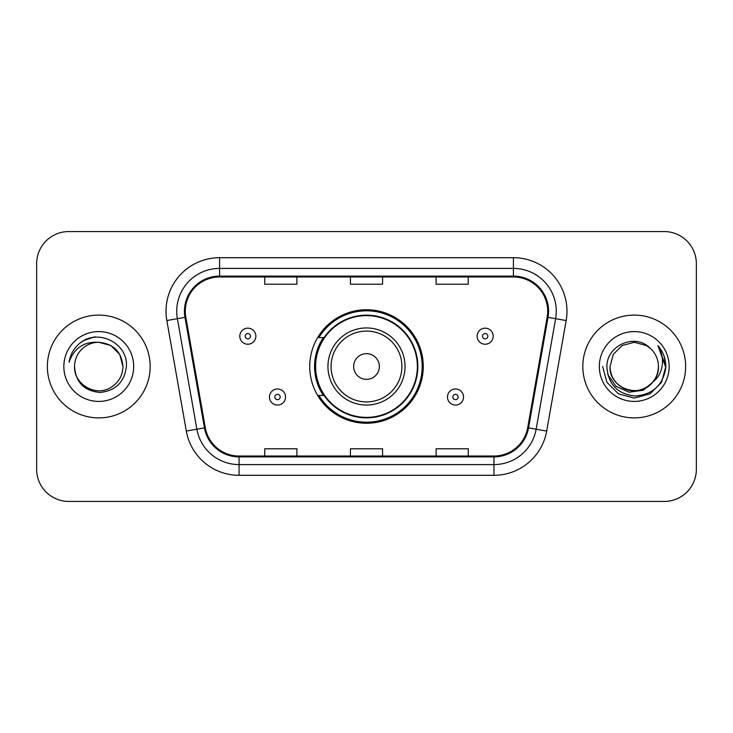 <?xml version="1.0" encoding="UTF-8"?>
<svg xmlns="http://www.w3.org/2000/svg" width="733" height="733" viewBox="0 0 733 733"><rect width="100%" height="100%" fill="white"/><g stroke="black" fill="none" stroke-linecap="round" stroke-linejoin="round"><path stroke-width="1.1" d="M309.738 366.5A56.762 56.762 0 0 0 366.5 423.262A56.762 56.762 0 0 0 423.262 366.5A56.762 56.762 0 0 0 366.5 309.738A56.762 56.762 0 0 0 309.738 366.5M323.354 395.417A51.942 51.942 0 0 1 323.354 337.583M36.65 263.688L36.65 469.312A32.124 32.124 0 0 0 68.774 501.436L664.226 501.436A32.124 32.124 0 0 0 696.35 469.312L696.35 263.688A32.124 32.124 0 0 0 664.226 231.564L68.774 231.564A32.124 32.124 0 0 0 36.65 263.688L36.65 469.312M47.361 366.5A51.402 51.402 0 0 0 98.763 417.902A51.402 51.402 0 0 0 150.173 366.5A51.402 51.402 0 0 0 98.763 315.098A51.402 51.402 0 0 0 47.361 366.5A51.402 51.402 0 0 0 98.763 417.902A51.402 51.402 0 0 0 150.173 366.5A51.402 51.402 0 0 0 98.763 315.098A51.402 51.402 0 0 0 47.361 366.5M582.827 366.5A51.402 51.402 0 0 0 634.237 417.902A51.402 51.402 0 0 0 685.639 366.5A51.402 51.402 0 0 0 634.237 315.098A51.402 51.402 0 0 0 582.827 366.5A51.402 51.402 0 0 0 634.237 417.902A51.402 51.402 0 0 0 685.639 366.5A51.402 51.402 0 0 0 634.237 315.098A51.402 51.402 0 0 0 582.827 366.5M185.293 311.241A34.268 34.268 0 0 1 219.57 276.973L513.43 276.973A34.268 34.268 0 0 1 547.185 317.187L527.696 427.715A34.268 34.268 0 0 1 493.941 456.027L239.059 456.027A34.268 34.268 0 0 1 205.304 427.715L185.816 317.187A34.268 34.268 0 0 1 185.293 311.241M184.441 311.241A35.129 35.129 0 0 0 184.973 317.343L204.461 427.861A35.129 35.129 0 0 0 239.059 456.888L493.941 456.888A35.129 35.129 0 0 0 528.539 427.861L548.027 317.343A35.129 35.129 0 0 0 513.43 276.112L219.57 276.112A35.129 35.129 0 0 0 184.441 311.241M166.831 320.541A53.546 53.546 0 0 1 219.57 257.695L513.43 257.695A53.546 53.546 0 0 1 566.169 320.541L546.681 431.059A53.546 53.546 0 0 1 493.941 475.305L239.059 475.305A53.546 53.546 0 0 1 186.319 431.059L166.831 320.541L177.377 318.681A42.835 42.835 0 0 1 219.57 268.406L513.43 268.406A42.835 42.835 0 0 1 555.623 318.681L536.135 429.199A42.835 42.835 0 0 1 493.941 464.594L239.059 464.594A42.835 42.835 0 0 1 196.865 429.199L177.377 318.681A42.835 42.835 0 0 1 176.726 311.241M664.226 231.564L68.774 231.564M68.774 501.436L664.226 501.436M696.35 469.312L696.35 263.688M350.438 276.973L350.438 284.221L382.562 284.221L382.562 276.973M264.76 276.973L264.76 284.221L296.892 284.221L296.892 276.973M436.108 276.973L436.108 284.221L468.24 284.221L468.24 276.973M382.562 456.027L382.562 448.779L350.438 448.779L350.438 456.027M296.892 456.027L296.892 448.779L264.76 448.779L264.76 456.027M468.24 456.027L468.24 448.779L436.108 448.779L436.108 456.027M122.97 366.5C122.649 375.626 118.609 382.617 110.866 387.464C95.776 397.13 73.731 384.404 74.555 366.5C75.673 382.397 84.194 391.037 100.109 392.43C115.713 390.735 124.473 382.095 126.369 366.5C128.248 343.346 98.167 328.338 80.364 342.797C74.06 347.836 70.295 354.323 69.058 362.258C74.042 348.056 83.947 341.404 98.763 342.293L110.866 345.536L119.726 354.396L122.97 366.5C122.649 375.626 118.609 382.617 110.866 387.464C95.776 397.13 73.731 384.404 74.555 366.5C73.731 384.404 95.776 397.13 110.866 387.464C118.609 382.617 122.649 375.626 122.97 366.5C122.649 375.626 118.609 382.617 110.866 387.464C95.776 397.13 73.731 384.404 74.555 366.5C73.731 384.404 95.776 397.13 110.866 387.464C118.609 382.617 122.649 375.626 122.97 366.5L119.726 354.396L110.866 345.536L98.763 342.293L110.866 345.536L119.726 354.396L122.97 366.5C121.541 351.794 113.468 343.722 98.763 342.293A24.207 24.207 0 0 0 74.555 366.5M63.844 366.5A34.918 34.918 0 0 0 98.763 401.418A34.918 34.918 0 0 0 133.681 366.5A34.918 34.918 0 0 0 98.763 331.582A34.918 34.918 0 0 0 63.844 366.5M80.346 342.806L83.764 340.515L94.942 336.74M379.355 366.5A12.855 12.855 0 0 0 366.5 353.645A12.855 12.855 0 0 0 353.645 366.5A12.855 12.855 0 0 0 366.5 379.355A12.855 12.855 0 0 0 379.355 366.5M405.056 366.5A38.556 38.556 0 0 0 366.5 327.944A38.556 38.556 0 0 0 327.944 366.5A38.556 38.556 0 0 0 366.5 405.056A38.556 38.556 0 0 0 405.056 366.5A38.556 38.556 0 0 1 366.5 405.056A38.556 38.556 0 0 1 327.944 366.5M417.37 366.5A50.87 50.87 0 0 0 366.5 315.63A50.87 50.87 0 0 0 315.63 366.5A50.87 50.87 0 0 0 366.5 417.37A50.87 50.87 0 0 0 417.37 366.5M422.19 366.5A55.69 55.69 0 0 1 318.91 395.417L324.068 395.417A51.347 51.347 0 0 0 417.847 366.619A51.347 51.347 0 0 0 324.068 337.583L318.91 337.583A55.69 55.69 0 0 1 422.19 366.5M658.445 366.5C659.269 384.404 637.224 397.13 622.134 387.464C614.391 382.617 610.351 375.626 610.03 366.5L613.274 354.396L622.134 345.536L634.237 342.293L646.341 345.536L650.098 348.212C635.236 332.635 606.631 345.463 606.906 366.5C607.996 384.174 617.36 394.015 635.016 396.012C652.397 394.757 662.641 385.521 665.756 368.314L665.811 366.5C665.72 358.556 663.072 351.583 657.877 345.582C661.835 352.06 663.218 359.033 662.055 366.5C660.928 372.85 657.84 378.036 652.791 382.058A24.207 24.207 0 0 0 658.445 366.5C658.115 375.626 654.083 382.617 646.341 387.464C631.25 397.13 609.196 384.404 610.03 366.5L613.274 354.396L622.134 345.536L634.237 342.293L646.341 345.536L650.098 348.212A24.207 24.207 0 0 1 658.445 366.5C659.269 384.404 637.224 397.13 622.134 387.464C614.391 382.617 610.351 375.626 610.03 366.5C608.766 388.316 639.936 399.421 652.791 382.058M654.331 380.757L643.4 390.213L629.079 392.21L615.894 386.245L607.657 374.352M599.319 366.5A34.918 34.918 0 0 0 634.237 401.418A34.918 34.918 0 0 0 669.156 366.5A34.918 34.918 0 0 0 634.237 331.582A34.918 34.918 0 0 0 599.319 366.5M657.877 345.582L665.793 367.416L664.327 356.934L665.793 367.416L664.327 356.934L665.793 367.416L658.115 345.848L665.793 367.416L658.115 345.848L665.811 366.5L661.578 382.287L650.024 393.841L634.237 398.074L618.45 393.841L606.897 382.287L602.663 366.5M658.115 345.848L665.793 367.435M255.872 336.19A8.036 8.036 0 0 1 247.836 344.226A8.036 8.036 0 0 1 239.81 336.19A8.036 8.036 0 0 1 247.836 328.164A8.036 8.036 0 0 1 255.872 336.19A8.036 8.036 0 0 0 247.836 328.164A8.036 8.036 0 0 0 239.81 336.19M493.19 336.19A8.036 8.036 0 0 1 485.164 344.226A8.036 8.036 0 0 1 477.128 336.19A8.036 8.036 0 0 1 485.164 328.164A8.036 8.036 0 0 1 493.19 336.19A8.036 8.036 0 0 0 485.164 328.164A8.036 8.036 0 0 0 477.128 336.19M269.469 397.02A8.036 8.036 0 0 1 277.505 388.994A8.036 8.036 0 0 1 285.54 397.02A8.036 8.036 0 0 1 277.505 405.056A8.036 8.036 0 0 1 269.469 397.02A8.036 8.036 0 0 0 277.505 405.056A8.036 8.036 0 0 0 285.54 397.02M447.46 397.02A8.036 8.036 0 0 1 455.495 388.994A8.036 8.036 0 0 1 463.531 397.02A8.036 8.036 0 0 1 455.495 405.056A8.036 8.036 0 0 1 447.46 397.02A8.036 8.036 0 0 0 455.495 405.056A8.036 8.036 0 0 0 463.531 397.02M513.43 257.695L513.43 276.112M177.377 318.681L184.973 317.343M239.059 475.305L239.059 456.888M493.941 456.888L493.941 475.305M528.539 427.861L546.681 431.059M186.319 431.059L204.461 427.861M548.027 317.343L566.169 320.541M219.57 257.695L219.57 276.112M401.913 366.5A35.413 35.413 0 0 0 366.5 331.087A35.413 35.413 0 0 0 331.087 366.5A35.413 35.413 0 0 0 366.5 401.913A35.413 35.413 0 0 0 401.913 366.5M245.161 336.19A2.675 2.675 0 0 0 247.836 338.866A2.675 2.675 0 0 0 250.521 336.19A2.675 2.675 0 0 0 247.836 333.515A2.675 2.675 0 0 0 245.161 336.19M482.479 336.19A2.675 2.675 0 0 0 485.164 338.866A2.675 2.675 0 0 0 487.839 336.19A2.675 2.675 0 0 0 485.164 333.515A2.675 2.675 0 0 0 482.479 336.19M280.18 397.02A2.675 2.675 0 0 0 277.505 394.345A2.675 2.675 0 0 0 274.829 397.02A2.675 2.675 0 0 0 277.505 399.696A2.675 2.675 0 0 0 280.18 397.02M458.171 397.02A2.675 2.675 0 0 0 455.495 394.345A2.675 2.675 0 0 0 452.82 397.02A2.675 2.675 0 0 0 455.495 399.696A2.675 2.675 0 0 0 458.171 397.02"/></g></svg>
